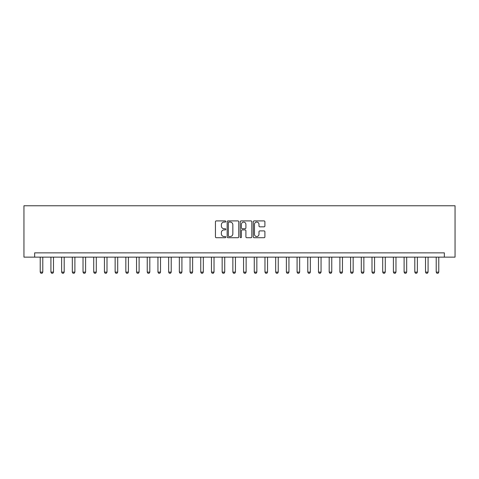 <?xml version="1.0" encoding="UTF-8"?>
<svg xmlns="http://www.w3.org/2000/svg" width="479" height="479" viewBox="0 0 479 479"><rect width="100%" height="100%" fill="white"/><g stroke="black" fill="none" stroke-linecap="round" stroke-linejoin="round"><path stroke-width="0.72" d="M225.801 221.496A0.587 0.587 0 0 0 225.214 220.909L216.28 220.909A0.838 0.838 0 0 0 215.442 221.747L215.442 236.877A0.838 0.838 0 0 0 216.28 237.716L225.214 237.716A0.587 0.587 0 0 0 225.801 237.129A0.587 0.587 0 0 0 225.214 236.536L224.058 236.536A2.688 2.688 0 0 1 221.37 233.848L221.37 232.59A2.688 2.688 0 0 1 224.058 229.902L225.214 229.902A0.587 0.587 0 0 0 225.801 229.309A0.587 0.587 0 0 0 225.214 228.722L224.058 228.722A2.688 2.688 0 0 1 221.37 226.034L221.37 224.771A2.688 2.688 0 0 1 224.058 222.082L225.214 222.082A0.587 0.587 0 0 0 225.801 221.496M264.061 226.83A0.838 0.838 0 0 0 264.899 225.992L264.899 221.747A0.838 0.838 0 0 0 264.061 220.909L254.145 220.909A0.838 0.838 0 0 0 253.301 221.747L253.301 236.877A0.838 0.838 0 0 0 254.145 237.716L264.061 237.716A0.838 0.838 0 0 0 264.899 236.877L264.899 231.746A0.838 0.838 0 0 0 264.061 230.908L259.816 230.908A0.838 0.838 0 0 0 258.977 231.746L258.977 234.291A2.245 2.245 0 0 1 256.726 236.536A2.245 2.245 0 0 1 254.481 234.291L254.481 224.334A2.245 2.245 0 0 1 256.726 222.082A2.245 2.245 0 0 1 258.977 224.334L258.977 225.992A0.838 0.838 0 0 0 259.816 226.83L264.061 226.83M444.35 257.139L455.05 257.139L455.05 205.766L23.95 205.766L23.95 257.139L444.35 257.139L444.35 252.858L34.65 252.858L34.65 257.139M238.764 221.747A0.838 0.838 0 0 0 237.925 220.909L228.01 220.909A0.838 0.838 0 0 0 227.166 221.747L227.166 236.877A0.838 0.838 0 0 0 228.01 237.716L237.925 237.716A0.838 0.838 0 0 0 238.764 236.877L238.764 221.747M241.075 220.909L250.99 220.909A0.838 0.838 0 0 1 251.834 221.747L251.834 236.877A0.838 0.838 0 0 1 250.99 237.716L246.751 237.716A0.838 0.838 0 0 1 245.907 236.877L245.907 230.74A0.838 0.838 0 0 0 245.068 229.902L242.254 229.902A0.838 0.838 0 0 0 241.41 230.74L241.41 237.129A0.587 0.587 0 0 1 240.823 237.716A0.587 0.587 0 0 1 240.236 237.129L240.236 221.747A0.838 0.838 0 0 1 241.075 220.909M228.932 222.082A0.587 0.587 0 0 0 228.345 222.669L228.345 235.949A0.587 0.587 0 0 0 228.932 236.536L230.148 236.536A2.688 2.688 0 0 0 232.842 233.848L232.842 224.771A2.688 2.688 0 0 0 230.148 222.082L228.932 222.082M245.907 224.376A2.245 2.245 0 0 0 243.661 222.124A2.245 2.245 0 0 0 241.41 224.376L241.41 227.884A0.838 0.838 0 0 0 242.254 228.722L245.068 228.722A0.838 0.838 0 0 0 245.907 227.884L245.907 224.376M40.218 257.139L40.218 272.12L42.787 272.12L42.787 257.139M42.787 272.12L42.146 273.234L40.859 273.234L40.218 272.12M50.918 257.139L50.918 272.12L53.486 272.12L53.486 257.139M53.486 272.12L52.846 273.234L51.564 273.234L50.918 272.12M61.623 257.139L61.623 272.12L64.192 272.12L64.192 257.139M64.192 272.12L63.551 273.234L62.264 273.234L61.623 272.12M72.323 257.139L72.323 272.12L74.892 272.12L74.892 257.139M74.892 272.12L74.251 273.234L72.97 273.234L72.323 272.12M83.029 257.139L83.029 272.12L85.597 272.12L85.597 257.139M85.597 272.12L84.957 273.234L83.669 273.234L83.029 272.12M93.728 257.139L93.728 272.12L96.297 272.12L96.297 257.139M96.297 272.12L95.656 273.234L94.375 273.234L93.728 272.12M104.434 257.139L104.434 272.12L107.003 272.12L107.003 257.139M107.003 272.12L106.362 273.234L105.075 273.234L104.434 272.12M115.134 257.139L115.134 272.12L117.702 272.12L117.702 257.139M117.702 272.12L117.062 273.234L115.78 273.234L115.134 272.12M125.839 257.139L125.839 272.12L128.408 272.12L128.408 257.139M128.408 272.12L127.767 273.234L126.48 273.234L125.839 272.12M136.539 257.139L136.539 272.12L139.108 272.12L139.108 257.139M139.108 272.12L138.467 273.234L137.186 273.234L136.539 272.12M147.245 257.139L147.245 272.12L149.813 272.12L149.813 257.139M149.813 272.12L149.173 273.234L147.885 273.234L147.245 272.12M157.944 257.139L157.944 272.12L160.513 272.12L160.513 257.139M160.513 272.12L159.872 273.234L158.591 273.234L157.944 272.12M168.65 257.139L168.65 272.12L171.219 272.12L171.219 257.139M171.219 272.12L170.578 273.234L169.291 273.234L168.65 272.12M179.35 257.139L179.35 272.12L181.918 272.12L181.918 257.139M181.918 272.12L181.278 273.234L179.996 273.234L179.35 272.12M190.055 257.139L190.055 272.12L192.624 272.12L192.624 257.139M192.624 272.12L191.983 273.234L190.696 273.234L190.055 272.12M200.755 257.139L200.755 272.12L203.324 272.12L203.324 257.139M203.324 272.12L202.683 273.234L201.402 273.234L200.755 272.12M211.461 257.139L211.461 272.12L214.029 272.12L214.029 257.139M214.029 272.12L213.389 273.234L212.101 273.234L211.461 272.12M222.16 257.139L222.16 272.12L224.729 272.12L224.729 257.139M224.729 272.12L224.088 273.234L222.807 273.234L222.16 272.12M232.866 257.139L232.866 272.12L235.434 272.12L235.434 257.139M235.434 272.12L234.794 273.234L233.507 273.234L232.866 272.12M243.566 257.139L243.566 272.12L246.134 272.12L246.134 257.139M246.134 272.12L245.493 273.234L244.206 273.234L243.566 272.12M254.271 257.139L254.271 272.12L256.84 272.12L256.84 257.139M256.84 272.12L256.193 273.234L254.912 273.234L254.271 272.12M264.971 257.139L264.971 272.12L267.539 272.12L267.539 257.139M267.539 272.12L266.899 273.234L265.611 273.234L264.971 272.12M275.676 257.139L275.676 272.12L278.245 272.12L278.245 257.139M278.245 272.12L277.598 273.234L276.317 273.234L275.676 272.12M286.376 257.139L286.376 272.12L288.945 272.12L288.945 257.139M288.945 272.12L288.304 273.234L287.017 273.234L286.376 272.12M297.082 257.139L297.082 272.12L299.65 272.12L299.65 257.139M299.65 272.12L299.004 273.234L297.722 273.234L297.082 272.12M307.781 257.139L307.781 272.12L310.35 272.12L310.35 257.139M310.35 272.12L309.709 273.234L308.422 273.234L307.781 272.12M318.487 257.139L318.487 272.12L321.056 272.12L321.056 257.139M321.056 272.12L320.409 273.234L319.128 273.234L318.487 272.12M329.187 257.139L329.187 272.12L331.755 272.12L331.755 257.139M331.755 272.12L331.115 273.234L329.827 273.234L329.187 272.12M339.892 257.139L339.892 272.12L342.461 272.12L342.461 257.139M342.461 272.12L341.814 273.234L340.533 273.234L339.892 272.12M350.592 257.139L350.592 272.12L353.161 272.12L353.161 257.139M353.161 272.12L352.52 273.234L351.233 273.234L350.592 272.12M361.298 257.139L361.298 272.12L363.866 272.12L363.866 257.139M363.866 272.12L363.22 273.234L361.938 273.234L361.298 272.12M371.997 257.139L371.997 272.12L374.566 272.12L374.566 257.139M374.566 272.12L373.925 273.234L372.638 273.234L371.997 272.12M382.703 257.139L382.703 272.12L385.272 272.12L385.272 257.139M385.272 272.12L384.625 273.234L383.344 273.234L382.703 272.12M393.403 257.139L393.403 272.12L395.971 272.12L395.971 257.139M395.971 272.12L395.331 273.234L394.043 273.234L393.403 272.12M404.108 257.139L404.108 272.12L406.677 272.12L406.677 257.139M406.677 272.12L406.03 273.234L404.749 273.234L404.108 272.12M414.808 257.139L414.808 272.12L417.377 272.12L417.377 257.139M417.377 272.12L416.736 273.234L415.449 273.234L414.808 272.12M425.514 257.139L425.514 272.12L428.082 272.12L428.082 257.139M428.082 272.12L427.436 273.234L426.154 273.234L425.514 272.12M436.213 257.139L436.213 272.12L438.782 272.12L438.782 257.139M438.782 272.12L438.141 273.234L436.854 273.234L436.213 272.12"/></g></svg>
